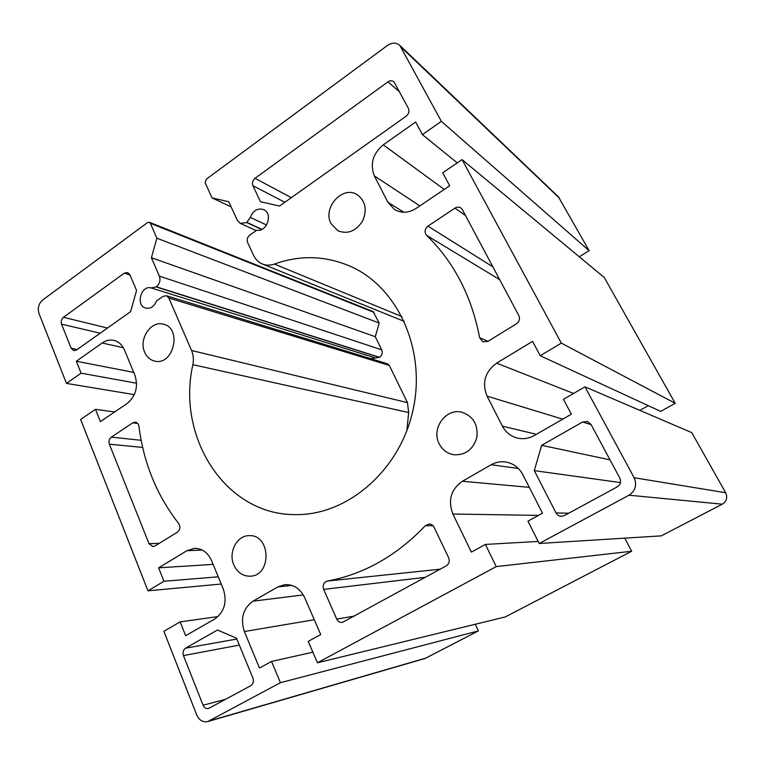 <?xml version="1.0" encoding="UTF-8"?>
<svg xmlns="http://www.w3.org/2000/svg" width="765" height="765" viewBox="0 0 765 765"><rect width="100%" height="100%" fill="white"/><g stroke="black" fill="none" stroke-linecap="round" stroke-linejoin="round"><path stroke-width="1.15" d="M233.832 564.981C228.085 552.406 236.854 535.443 249.074 535.663C270.58 534.056 272.158 575.376 250.499 576.188C242.993 576.389 237.437 572.65 233.832 564.981M144.671 352.216C138.475 339.067 151.078 320.2 163.5 324.226C182.51 328.29 173.426 366.139 154.664 361.08C150.122 359.971 146.784 357.026 144.671 352.216M439.206 443.815C430.858 428.543 446.081 407.535 462.223 412.335C473.286 416.351 478.173 424.671 476.872 437.293C473.258 449.457 465.569 455.28 453.808 454.754C447.267 453.588 442.399 449.935 439.206 443.815M331.035 223.6C322.208 207.774 342.787 184.948 357.332 194.769C365.603 201.185 367.334 209.983 362.514 221.171C355.83 231.279 347.645 234.492 337.958 230.801L331.035 223.6M134.344 394.644L66.459 383.399L81.08 373.177L76.318 361.223L133.722 372.392M81.08 373.177L136.591 383.227M76.318 361.223L102.175 342.988C105.962 340.396 109.883 339.526 113.947 340.387C118.69 341.601 122.19 344.786 124.446 349.959L134.917 375.28C138.475 386.813 135.816 396.28 126.933 403.681L100.378 421.62L95.482 409.332L80.621 419.45L147.97 590.838L163.959 581.257L158.613 567.831L186.899 550.695L194.587 548.342C202.17 548.428 207.803 552.473 211.503 560.487L223.294 589.002C227.329 601.873 224.48 611.866 214.764 618.99L185.646 635.705L180.138 621.878L163.882 631.326L196.758 715.007C199.235 720.334 202.907 722.514 207.755 721.577L280.439 682.686L271.546 661.438L259.469 668.055L244.341 631.546C240.191 618.493 243.079 608.357 253.014 601.156L277.886 586.908L284.81 584.661C293.597 584.24 300.215 588.543 304.652 597.561L320.717 634.539L308.209 641.386L317.418 662.786L496.256 566.607L485.383 544.431L471.374 552.091L452.89 514.023C447.764 500.358 450.929 489.428 462.395 481.233L491.206 464.728C495.73 462.184 500.549 461.276 505.646 461.984C513.239 463.322 518.957 467.539 522.811 474.625L542.49 513.181L527.946 521.137L539.229 543.485L628.993 495.204C635.466 490.824 637.178 485 634.137 477.714L584.976 386.841L563.461 399.33L571.379 414.2L534.19 435.553C528.959 438.46 523.499 439.34 517.819 438.173C510.944 436.509 505.799 432.502 502.404 426.153L487.047 396.136C481.787 382.806 484.972 371.809 496.6 363.155L532.574 341.372L540.233 355.744L561.319 343.112L462.06 159.608L442.734 172.775L449.657 185.78L416.227 208.348C408.682 213.053 401.443 213.454 394.52 209.562L387.874 202.276L374.391 175.921C369.811 164.093 372.765 153.736 383.265 144.853L415.682 122.008L422.395 134.611L441.367 121.348L399.808 45.364C396.174 42.391 392.072 42.41 387.511 45.412L206.196 179.259L205.183 182.873L212.087 197.915L228.735 201.74L237.37 220.358L240.344 223.399L246.646 222.558L250.327 217.403C253.225 210.385 257.7 207.812 263.753 209.677C273.268 213.703 266.851 232.417 256.734 230.189L249.734 235.132C247.334 237.179 246.636 239.646 247.64 242.524L253.578 255.328C255.548 259.469 258.503 262.376 262.443 264.03C266.268 265.522 270.255 265.541 274.415 264.068C300.511 254.726 326.206 255.634 351.498 266.813C398.45 288.089 426.621 350.915 412.804 410.996C399.349 471.154 346.822 515.677 295.29 514.606C225.388 515.084 176.323 437.121 192.876 364.676C193.841 359.617 193.402 354.884 191.556 350.485L168.845 298.015L166.426 295.73L163.022 296.371L156.49 300.989C154.157 306.545 150.581 308.917 145.771 308.113C135.3 305.656 141.028 284.743 151.298 287.975L156.356 286.808C159.722 283.892 160.727 280.334 159.359 276.117L151.403 257.728L156.882 238.211L150.361 223.294L149.357 222.271L147.521 222.586L42.744 299.937C38.671 303.59 37.408 308.104 38.977 313.468L66.459 383.399M95.482 409.332L114.635 411.991M252.919 678.086C253.97 681.433 253.244 683.977 250.729 685.736L208.51 708.514C206.12 708.945 204.312 707.855 203.088 705.234L183.447 655.595C182.481 652.373 183.179 649.906 185.551 648.175L217.442 630.016L236.49 638.192L252.919 678.086M619.841 478.154C621.343 481.768 620.491 484.675 617.288 486.856L564.302 515.61L561.395 516.318C559.014 516.193 557.226 515.065 556.031 512.923L534.286 470.628L541.658 445.326L582.595 422.003L587.491 421.477L590.972 424.384L619.841 478.154M61.544 324.14C60.741 321.415 61.382 319.129 63.457 317.293L124.284 273.162L127.621 272.522L129.878 274.702L136.562 290.442L130.614 311.623L76.519 349.988L73.765 350.638L71.164 348.266L61.544 324.14L100.158 333.224M516.404 323.834L487.869 341.372L482.801 341.802L479.636 337.709C471.613 296.055 453.932 261.936 426.612 235.362C424.221 232.13 424.671 229.051 427.951 226.124L454.974 208.118C457.068 206.837 459.067 206.808 460.951 208.013L462.404 209.687L518.804 315.534C520.152 318.842 519.349 321.606 516.404 323.834M111.346 437.131L132.833 422.816L135.415 422.165C137.356 422.548 138.532 423.915 138.934 426.268C143.619 463.083 156.873 495.51 178.694 523.547C180.626 526.894 180.186 529.772 177.384 532.191L154.874 546.028L152.99 546.612L148.984 543.666L109.366 444.188C108.496 441.29 109.156 438.928 111.346 437.131L141.162 440.305M327.363 581.046C363.958 574.257 396.605 555.82 425.273 525.737L429.117 524.006C431.326 524.092 432.98 525.182 434.08 527.276L448.615 557.647C449.897 561.127 449.103 563.862 446.234 565.851L342.357 622.433C339.88 622.71 338.015 621.601 336.763 619.124L323.662 589.394C322.447 585.177 323.681 582.385 327.363 581.046L440.114 569.198M252.928 185.694C251.924 182.864 252.613 180.406 255.013 178.312L387.951 81.865C390.131 80.44 392.129 80.411 393.937 81.778L408.414 108.372C409.591 111.317 408.845 113.928 406.177 116.204L279.502 206.034L260.511 201.74L252.928 185.694L284.81 202.276M221.238 584.03L147.97 590.838M163.959 581.257L218.255 576.81M158.613 567.831L213.119 564.388M180.138 621.878L218.054 616.561M271.546 661.438L312.856 652.191M317.418 662.786L505.206 616.963L631.66 551.259L496.256 566.607M475.256 624.269L478.412 630.886L280.439 682.686M485.383 544.431L538.197 541.438M539.229 543.485L661.304 535.863L722.294 504.183C726.635 501.333 727.764 497.527 725.679 492.756L691.751 432.627L584.976 386.841M624.718 538.149L631.66 551.259M648.261 405.66L639.884 410.384M540.233 355.744L660.702 411.407L675.218 403.308L604.245 277.485L462.06 159.608M561.319 343.112L675.218 403.308M422.395 134.611L457.221 162.907M441.367 121.348L589.117 250.671L579.287 256.801M370.929 358.718L379.574 357.312C382.108 355.333 382.825 352.847 381.716 349.854L375.29 336.696L379.201 323.06L373.148 311.584L149.357 222.271M406.856 430.733L408.673 412.536L407.458 402.62L389.328 365.46L387.444 363.805L166.426 295.73M589.117 250.671L558.393 196.787L399.808 45.364M207.755 721.577L425.063 658.464L478.412 630.886M541.658 445.326L610.021 459.861M534.286 470.628L620.472 482.581M212.087 197.915L231.116 206.885M151.403 257.728L375.29 336.696M156.882 238.211L379.201 323.06M102.175 342.988L123.356 347.731M186.899 550.695L202.276 550.054M244.341 631.546L314.281 619.727M253.014 601.156L303.303 594.912M277.886 586.908L291.934 585.416M452.89 514.023L538.464 515.381M462.395 481.233L529.313 487.353M491.206 464.728L518.383 468.496M628.993 495.204L722.294 504.183M502.404 426.153L536.37 434.3M487.047 396.136L562.753 419.153M496.6 363.155L573.597 393.449M383.265 144.853L444.255 189.424M374.391 175.921L419.861 205.9M387.874 202.276L403.805 212.23M634.137 477.714L725.679 492.756M401.396 47.449L559.569 198.288M336.763 619.124L354.578 616.007M323.662 589.394L425.292 577.307M148.984 543.666L159.225 543.36M109.366 444.188L142.663 447.439M454.974 208.118L465.55 215.587M427.951 226.124L492.87 266.851M71.164 348.266L77.179 349.529M582.595 422.003L591.135 424.68M183.447 655.595L239.33 645.077M185.551 648.175L236.834 639.033M246.646 222.558L261.687 229.452M246.856 222.405L261.946 229.328M250.327 217.403L266.583 225.025M274.415 264.068L402.007 316.653M192.876 364.676L408.673 412.536M255.013 178.312L291.312 197.666M387.951 81.865L399.674 91.963M425.273 525.737L432.961 525.66M132.833 422.816L137.729 423.437M426.612 235.362L499.679 279.646M479.636 337.709L487.917 341.333M63.457 317.293L107.473 328.042M124.284 273.162L130.002 274.998M556.031 512.923L568.682 513.229M203.088 705.234L225.933 699.191M191.556 350.485L407.458 402.62M168.845 298.015L389.328 365.46M151.298 287.975L375.692 358.02M156.165 286.952L379.421 357.408M156.356 286.808L379.574 357.312M159.359 276.117L381.716 349.854M150.361 223.294L373.932 312.34M209.304 720.946L426.22 657.996M240.344 223.399L256.189 230.571M262.443 264.03L404.312 321.405"/></g></svg>
